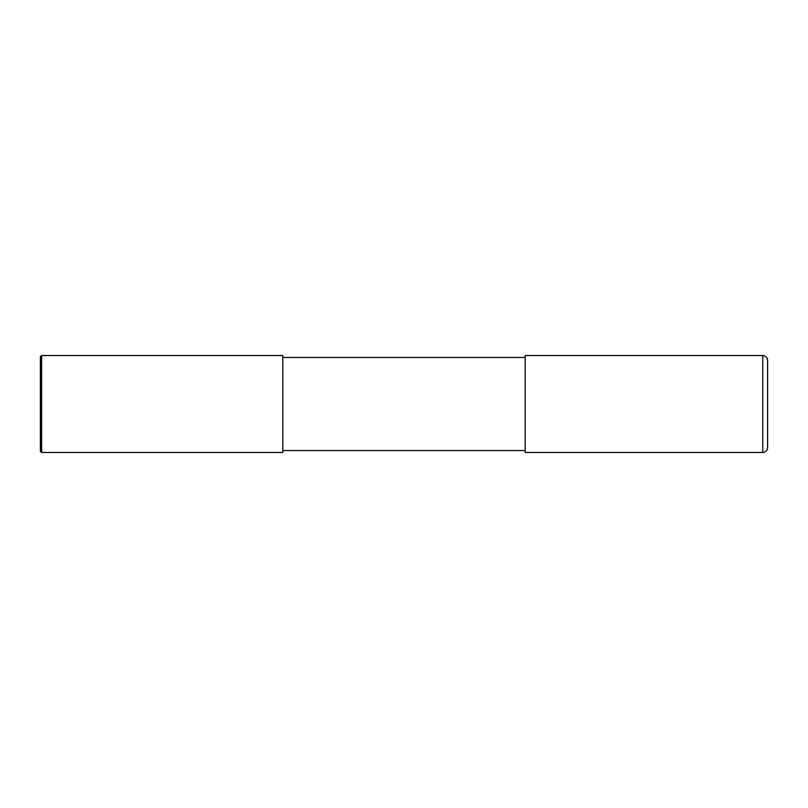 <?xml version="1.0" encoding="UTF-8"?>
<svg xmlns="http://www.w3.org/2000/svg" width="808" height="808" viewBox="0 0 808 808"><rect width="100%" height="100%" fill="white"/><g stroke="black" fill="none" stroke-linecap="round" stroke-linejoin="round"><path stroke-width="1.21" d="M762.752 355.52C765.701 355.803 767.317 357.419 767.6 360.368L767.6 447.632C767.317 450.581 765.701 452.197 762.752 452.48L525.2 452.48L525.2 355.52L762.752 355.52L762.752 452.48M282.8 404L282.8 452.48L41.612 452.48L41.612 355.52L282.8 355.52L282.8 404M41.612 355.52L40.4 356.732L40.4 451.268L41.612 452.48M282.8 450.541L525.2 450.541M282.8 357.459L525.2 357.459"/></g></svg>
